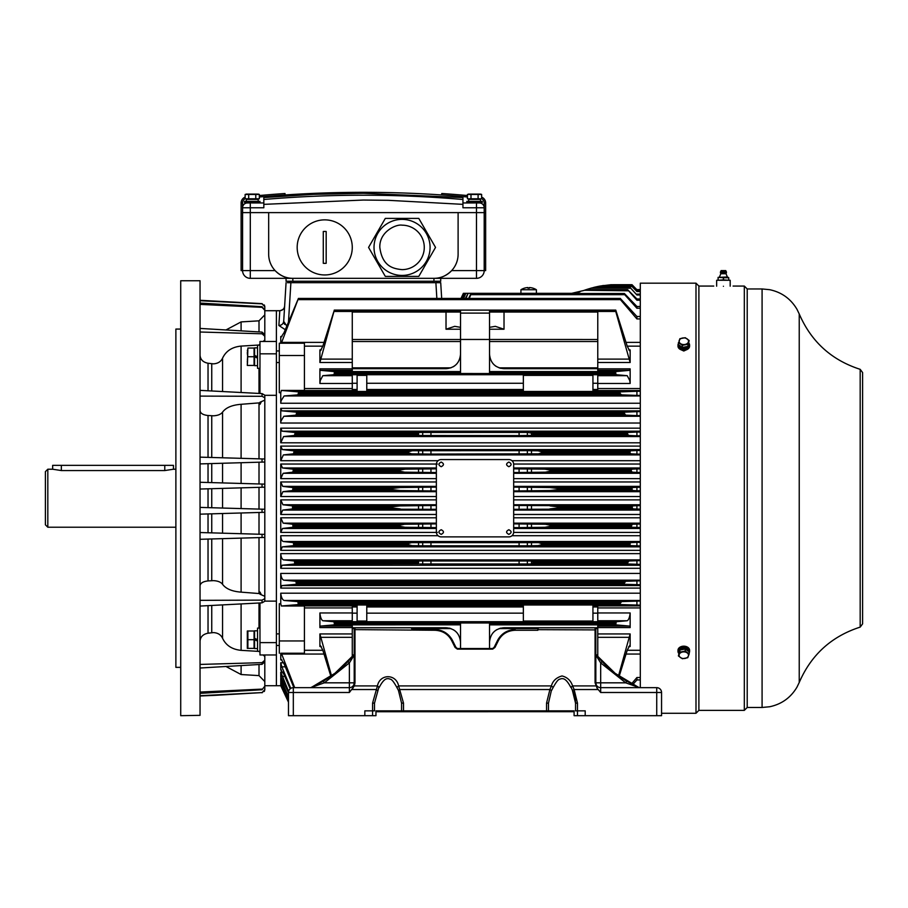 <?xml version="1.0" encoding="UTF-8"?>
<svg xmlns="http://www.w3.org/2000/svg" width="908" height="908" viewBox="0 0 908 908"><rect width="100%" height="100%" fill="white"/><g stroke="black" fill="none" stroke-linecap="round" stroke-linejoin="round"><path stroke-width="1.36" d="M683.792 651.876A4.71 3.326 0 0 1 688.502 655.201A4.71 3.326 0 0 1 683.792 658.538A4.71 3.326 0 0 1 679.082 655.201A4.71 3.326 0 0 1 683.792 651.876M687.742 657.71L682.351 658.731L678.401 655.939L679.842 652.126L685.234 651.104L689.183 653.896L687.742 657.71M689.183 653.896L689.183 651.796L685.234 649.004L679.842 650.026L678.401 655.939M685.234 649.004L685.234 651.104M679.842 650.026L679.842 652.126M297.177 247.407A27.546 27.546 0 0 1 324.724 219.861A27.546 27.546 0 0 1 352.27 247.407A27.546 27.546 0 0 1 324.724 274.954A27.546 27.546 0 0 1 297.177 247.407M323.282 247.407L323.282 231.506A15.958 15.958 0 0 1 326.176 231.506L326.176 263.297A15.958 15.958 0 0 1 323.282 263.297L323.282 247.407M258.178 201.394L258.178 199.363L246.34 199.363L246.34 201.394L246.34 199.363M338.389 715.686L343.054 715.686M308.799 715.686L311.069 715.686M595.069 682.782L595.841 683.066L597.101 688.185L595.069 682.782L595.069 627.803L538.819 627.803L537.842 628.699L537.842 630.265L515.165 630.265C507.663 630.64 502.147 633.932 498.617 640.129L494.974 647.427L492.681 649.129L457.36 649.129L455.067 647.427L451.424 640.129C447.894 633.932 442.378 630.64 434.875 630.265L354.983 629.619L354.983 682.782L354.381 685.915L349.376 692.486L349.376 687.662L293.318 687.662A4.835 4.835 -90 0 0 288.483 692.486L288.483 715.686L375.957 715.686L375.957 710.85L401.563 710.85L401.563 703.121L403.504 703.121L403.504 710.85L548.477 710.85L548.477 703.121L546.548 703.121L549.896 689.535L400.156 689.535L549.896 689.535L551.406 685.915C552.768 680.898 556.298 677.572 562.018 675.949C567.284 677.255 570.814 680.58 572.607 685.915L574.128 689.535L572.437 690.477L571.291 687.64M369.181 715.686L364.834 715.686L364.834 710.85L364.834 715.686L364.834 710.85L372.575 710.85L372.575 703.121L377.433 685.915C379.919 673.657 396.092 673.634 398.635 685.915L403.504 703.121M354.381 685.915L377.433 685.915L379.192 687.435C384.22 677.867 386.99 678.707 388.511 678.628C390.985 679.649 391.552 677.935 396.875 687.435L398.635 685.915L551.406 685.915L553.165 687.435L551.576 690.477L549.896 689.535M378.761 687.64L374.505 703.121L374.505 710.85L372.575 710.85L372.564 715.686M451.424 640.129L452.286 640.049C448.121 633.16 442.31 629.698 434.875 629.664L412.198 629.664L411.233 627.803L354.983 627.803A0.772 0.772 0 0 0 354.211 628.574L354.211 683.066L352.94 688.185M354.211 629.902L354.983 629.619L354.983 627.803L411.233 627.803M497.754 640.049C501.795 633.216 507.606 629.755 515.165 629.664L515.165 630.265L515.165 629.664C507.288 630.05 501.488 633.5 497.766 640.026L498.617 640.129L497.754 640.049L494.168 647.268L492.681 648.528L457.36 648.528L455.884 647.268L452.275 640.026C448.552 633.5 442.752 630.05 434.875 629.664L434.875 630.265M538.819 627.803L595.069 627.803L595.841 628.574A0.772 0.772 -0 0 0 595.069 627.803M595.841 671.545L595.841 628.574L597.77 628.586L597.77 627.734L504.019 627.734L597.77 627.734L597.77 624.863L489.526 624.863L615.737 624.852L616.271 621.719L597.77 621.708L597.77 613.161L592.935 613.161M595.841 682.827L595.841 655.156L600.676 662.897L625.714 682.827L639.334 687.662L626.702 681.159A115.986 115.986 0 0 1 602.072 661.557L600.676 662.897L600.676 682.827L595.841 682.827A4.835 4.835 0 0 0 600.676 687.662L600.676 692.486L597.101 688.185M595.659 685.915L572.607 685.915L570.848 687.435C565.82 677.867 563.062 678.707 561.53 678.628C559.067 679.649 558.488 677.935 553.165 687.435M572.607 690.386C574.401 693.996 575.377 698.241 575.536 703.121L575.536 710.85L585.206 710.85L585.206 715.686L661.557 715.686L661.557 692.486A4.835 4.835 -0 0 0 656.734 687.662L600.676 687.662L600.676 682.827L625.714 682.827L626.702 681.159A115.986 115.986 0 0 1 602.072 661.557L595.841 654.475L615.181 673.35L638.381 687.231M398.635 690.386L400.156 689.535M352.088 689.535L375.912 689.535L377.603 690.477M311.66 687.231L334.859 673.35L354.211 654.475L347.98 661.557A115.986 115.986 0 0 1 323.339 681.159L310.718 687.662L324.326 682.827L349.376 682.827L349.376 687.662A4.835 4.835 0 0 0 354.211 682.827L349.376 682.827L349.376 662.897L354.211 655.156M354.983 627.803L354.211 628.574L354.211 632.422M354.211 652.33L354.211 654.589L354.983 654.237M595.069 654.237L595.841 654.589L595.841 629.255M595.841 655.156L595.841 654.475M597.963 689.535L574.128 689.535L577.477 703.121L577.477 715.686L585.206 715.686L585.206 710.85L585.206 715.686L575.059 715.686M551.406 690.386L548.477 703.121M622.218 715.686L628.415 715.686L622.218 715.686M638.971 715.686L641.241 715.686M651.649 715.686L652.863 715.686M609.393 715.686L607.18 715.686M548.477 710.85L574.094 710.85L574.094 715.686L577.477 715.686M401.563 710.85L403.504 710.85M315.541 687.662L333.906 687.662M616.135 687.662L634.499 687.662M354.211 683.066L354.983 682.782M263.831 204.357L363.393 200.044L388.306 200.316L462.944 204.357L462.944 207.773L476.473 207.773L476.473 202.949L479.367 202.949A4.835 4.835 0 0 1 484.202 207.773L484.202 202.983L484.202 207.773L476.473 207.773L476.473 212.608L250.302 212.608L250.302 207.773L263.831 207.773L263.831 199.499A1156.94 1156.94 0 0 1 462.944 199.499L462.944 204.357M261.493 196.798L260.517 196.888M263.241 196.639A1159.834 1159.834 0 0 0 259.336 196.991L263.831 196.593A1159.834 1159.834 0 0 1 462.944 196.593L467.438 196.991M467.007 196.945A1159.834 1159.834 0 0 0 463.069 196.605M441.674 194.959L441.776 193.506A1161.287 1161.287 0 0 1 467.438 195.538M481.637 198.716A4.835 4.835 0 0 1 484.202 202.983L485.655 202.983A6.288 6.288 0 0 0 481.637 197.127M462.944 202.949L474.544 202.949L462.944 202.949L462.944 196.639M462.944 196.593A1159.834 1159.834 0 0 0 263.831 196.593L263.831 197.558L313.566 194.346L363.45 193.279L462.944 197.558M263.831 202.949L252.242 202.949L263.831 202.949L263.831 197.558M245.137 197.127A6.288 6.288 0 0 0 241.119 202.983L241.119 212.608L242.572 212.608L242.572 270.607L241.119 270.607L241.119 212.608L242.572 212.608L242.572 207.773A4.835 4.835 0 0 1 247.407 202.949L250.302 202.949L250.302 207.773L242.572 207.773L242.572 202.983A4.835 4.835 0 0 1 245.137 198.716M285.101 194.959L284.998 193.506A1161.287 1161.287 0 0 0 259.336 195.538M484.202 270.607A7.729 7.729 0 0 1 476.473 278.336L476.473 270.607L451.662 270.607C446.327 275.862 440.414 278.438 433.945 278.336A24.164 24.164 0 0 0 458.109 254.172L458.109 212.608L268.666 212.608L268.666 254.172A24.164 24.164 0 0 0 292.83 278.336L476.473 278.336A7.729 7.729 0 0 0 484.202 270.607L484.202 212.608L485.655 212.608L485.655 270.607L476.473 270.607L476.473 212.608L484.202 212.608L484.202 207.773A4.835 4.835 0 0 0 479.367 202.949M247.407 202.949A4.835 4.835 0 0 0 242.572 207.773L242.572 202.983L241.119 202.983M242.572 212.608L250.302 212.608L250.302 278.336L433.945 278.336L433.945 281.23L286.065 281.23L286.065 278.336L250.302 278.336A7.729 7.729 180 0 1 242.572 270.607A7.729 7.729 0 0 0 250.302 278.336A7.729 7.729 0 0 1 242.572 270.607L275.113 270.607C280.459 275.862 286.361 278.438 292.83 278.336L292.83 281.23M484.202 212.608L485.655 212.608L485.655 202.983M536.39 289.743A14.494 14.494 0 0 0 533.019 288.188L533.019 288.188A14.483 14.483 0 0 0 529.387 287.552L529.387 288.199A13.836 13.836 0 0 0 527.934 288.199L527.934 287.552A14.483 14.483 0 0 0 520.931 289.743L536.39 289.743L536.39 293.318L571.768 293.318L583.878 290.458M374.017 247.407A28.034 28.034 0 0 1 402.051 219.373A28.034 28.034 0 0 1 430.074 247.407A28.034 28.034 0 0 1 402.051 275.43A28.034 28.034 0 0 1 374.017 247.407M435.534 247.407L418.792 218.408L385.31 218.408L368.569 247.407L385.31 276.395L418.792 276.395L435.534 247.407M379.816 247.407C379.306 231.574 396.229 224.026 402.051 225.173A22.235 22.235 0 0 1 424.274 247.407A22.235 22.235 0 0 1 402.051 269.631C393.13 268.734 382.302 266.396 379.816 247.407M436.362 478.63L280.754 478.63L280.754 464.033L437.35 464.033M438.053 460.708L280.754 460.708L280.754 446.1L640.299 446.1M323.974 342.384L281.65 342.384L280.754 343.213L280.754 336.539L281.923 336.539M640.299 403.243L280.754 403.243L280.754 392.71L279.301 392.71L279.301 355.493L304.43 355.493L304.43 343.213L285.044 343.213M436.362 496.551L280.754 496.551L280.754 481.966L436.362 481.966M640.299 442.809L280.754 442.809L280.754 428.156L640.299 428.156M640.299 423.026L280.754 423.026L280.754 408.339L640.299 408.339M281.65 342.384L298.414 298.426L284.102 332.544L285.26 329.683L278.881 325.495L279.8 310.718L276.395 310.718L276.395 341.476L276.395 310.718L264.807 310.718L264.807 306.745L262.049 303.851L200.044 300.718M282.921 690.284L288.483 702.179L280.754 685.722L276.395 685.722L276.395 654.963L259.972 654.963L259.972 642.614L276.395 642.614L276.395 353.825L259.972 353.825L259.972 341.476L276.395 341.476L276.395 353.825M280.754 423.026L280.947 421.085L283.852 416.261L295.929 415.138L296.61 412.936L296.36 412.164L281.866 410.847L280.754 408.339M280.754 442.809L283.591 436.555L294.442 435.443L295.066 433.275L294.771 432.458L282.093 431.186L280.754 428.156M280.754 496.506L282.921 491.682L292.512 490.536L292.966 488.481L292.558 487.539L282.717 486.37L280.754 481.966M280.754 403.243L281.071 400.803L284.102 395.967L297.824 394.844L298.573 392.585L619.971 392.585L620.198 393.629L298.46 393.629M280.754 478.63L283.148 473.295L292.807 472.171L293.318 470.072L399.917 470.072L399.418 471.15L293.295 471.15M280.754 460.708L283.364 454.919L293.454 453.807L294.022 451.673L408.577 451.673L408.078 452.74L293.976 452.74M418.543 561.053L416.749 561.961L418.543 563.834L418.543 561.053L419.337 560.996L294.442 560.996L283.591 559.884C282.002 559.362 281.06 557.274 280.754 553.63L640.299 553.63M294.442 560.996L294.771 563.981L418.543 563.834M640.299 580.814L625.635 581.29L624.159 583.504L624.704 584.264L640.299 584.775M625.635 581.29L295.929 581.29L296.36 584.264L624.704 584.264M640.299 601.017L621.56 601.595L619.971 603.843L620.425 604.558L640.299 605.171M621.56 601.595L297.824 601.595L298.357 604.558L620.425 604.558M411.585 542.632L408.055 543.597L408.577 544.766L412.016 545.617L422.697 545.799L527.355 545.799L538.024 545.617L541.463 544.766L541.962 543.699L629.823 543.699L630.935 542.632L293.454 542.632L283.364 541.52C281.877 541.066 281.003 539.136 280.754 535.72L438.053 535.72M293.454 542.632L293.693 545.617L412.016 545.617M441.674 298.426L440.709 282.683L287.473 282.683M287.598 282.683L289.936 282.683L289.936 281.23L289.936 282.683M284.068 315.382L283.705 321.341L286.497 325.62M284.76 324.428L284.136 323.498M283.898 322.908L283.75 322.272M400.212 508.9L391.916 507.958L391.541 506.88L400.042 505.904L292.512 505.904L292.558 508.9L436.362 509.32M513.678 509.32L632.842 508.9L632.002 506.88L632.955 505.904L513.678 505.472M549.998 505.904L558.511 506.88L558.125 507.958L549.839 508.9M640.299 560.611L628.824 560.996L627.473 563.164L628.098 563.981L640.299 564.39M627.473 563.164L532.769 563.164L533.302 561.961L531.498 561.053L531.498 563.834L530.238 563.981L628.098 563.981M436.362 523.893L404.662 524.268L399.406 525.233L399.917 526.356L405.025 527.264L436.362 527.616M404.662 524.268L292.807 524.268L292.955 527.264L405.025 527.264M640.299 524.018L632.308 524.268L631.219 526.356L632.002 527.264L640.299 527.525M632.308 524.268L545.379 524.268L550.645 525.233L550.135 526.356L545.016 527.264L632.002 527.264M538.467 542.632L541.962 543.699M520.931 289.743L520.931 293.318L502.567 293.318M357.105 389.498L352.27 389.498L352.27 383.267L357.105 383.267M592.935 383.267L597.77 383.267L597.77 389.498L592.935 389.498M357.105 613.161L352.27 613.161L352.27 621.708L333.781 621.719L334.314 622.99L615.726 622.99M352.27 383.471L319.9 383.471L320.286 380.52L322.817 375.685L333.769 374.72L352.27 374.732L352.27 383.267M597.77 383.267L597.77 374.732L616.271 374.72L627.235 375.685L629.755 380.52L630.152 383.471L597.77 383.471M460.526 327.334L454.726 326.335L446.021 329.229L446.021 312.023L460.526 312.023L352.27 312.023L446.021 312.023M489.526 312.023L504.019 312.023L504.019 329.229L495.314 326.335L489.526 327.334M615.737 371.588L489.526 371.588L597.77 371.576L597.77 339.49L460.526 339.456L460.526 313.101L489.526 313.101L489.526 373.54L615.726 373.449L615.737 371.588L629.607 370.339L597.77 370.339M489.526 311.444L615.737 311.444L615.772 310.105L627.235 346.232L629.755 350.931L630.152 349.921L630.152 362.496L597.77 362.496M489.526 313.101L489.526 310.127L615.726 310.15M501.023 368.387L499.956 368.126M496.052 366.321L495.314 365.799M504.019 368.705L597.77 368.705L504.019 368.705C495.212 367.842 490.377 363.018 489.526 354.211M453.194 366.809L454.726 365.799M352.27 370.339L320.433 370.339L334.303 371.588L334.314 373.449L489.526 373.54M460.526 354.211C459.664 363.007 454.84 367.842 446.021 368.705L352.27 368.705L352.27 339.49L460.526 339.49L460.526 373.54M352.27 362.496L319.9 362.496L334.314 310.15L460.526 310.127L460.526 313.101M489.526 648.528L489.526 622.899M334.314 622.99L334.303 624.852L460.526 624.852L352.27 624.863L352.27 627.734L446.021 627.734C454.829 628.586 459.664 633.421 460.526 642.228M460.526 648.528L460.526 622.899M489.526 642.228C490.377 633.421 495.212 628.597 504.019 627.734M494.996 630.89L496.846 629.63M500.138 628.268L500.728 628.109M455.056 630.89L453.398 629.755M450.096 628.313L449.267 628.098M597.77 339.49L597.77 312.023L504.019 312.023M615.737 311.444L630.152 362.496M446.021 368.705L352.27 368.705L352.27 371.576L460.526 371.576L334.303 371.588M352.27 339.49L352.27 312.023M334.314 310.15L322.817 346.232L320.286 350.931L319.9 349.921L321.284 349.921M615.737 624.852L629.607 626.089L630.152 627.587L597.77 627.587M597.77 633.943L630.152 633.943L618.53 675.824M619.177 676.29L627.235 650.207L629.755 645.509L630.152 646.519L628.756 646.519M597.77 612.968L630.152 612.968C629.721 617.156 628.756 619.744 627.235 620.754L616.271 621.719M321.284 646.519L319.9 646.519L320.286 645.509L322.817 650.207L330.875 676.29M352.27 656.949L352.27 627.734L446.021 627.734M597.77 656.949L597.77 628.586M331.511 675.824L319.9 633.943L352.27 633.943M352.27 627.587L319.9 627.587L320.433 626.089L334.303 624.852M333.781 621.719L322.817 620.754C321.296 619.744 320.32 617.156 319.9 612.968L352.27 612.968M333.769 374.72L334.314 373.449M615.726 373.449L616.271 374.72M597.77 368.852L630.152 368.852L629.607 370.339M630.152 368.852L630.152 383.471M320.433 370.339L319.9 368.852L352.27 368.852M319.9 383.471L319.9 368.852M319.9 362.496L319.9 349.921M630.152 612.968L630.152 627.587M630.152 633.943L630.152 646.519M592.935 606.941L597.77 606.941L597.77 613.161M319.9 646.519L319.9 633.943M319.9 627.587L319.9 612.968M352.27 613.161L352.27 606.941L357.105 606.941M627.473 289.902L585.444 289.902L627.621 289.72L636.917 300.207L640.299 300.207M640.299 298.993L636.917 298.993L627.655 289.709L585.978 289.709L584.173 290.344L585.955 289.72M598.735 286.304L593.957 287.359M594.638 287.2L629.834 287.189L636.917 294.975L640.299 294.975M602.424 285.657L631.276 285.532L603.309 285.521L597.691 286.519L632.002 286.519L636.917 291.513L640.299 291.513M640.299 291.048L636.917 291.048L632.002 286.519M294.022 451.673L293.693 450.822L527.355 450.64L538.024 450.822L541.463 451.673L541.962 452.74L538.467 453.807L430.959 454.079L411.585 453.807L408.078 452.74M538.024 450.822L630.413 450.822L629.823 452.74L541.962 452.74M631.219 470.072L631.276 471.15L550.634 471.15L550.135 470.072L545.016 469.175L632.002 469.175L631.219 470.072L550.135 470.072M366.775 389.498L523.349 389.498M523.349 375.379L592.935 375.379L592.935 391.45L523.349 391.45L523.349 375.379M366.775 375.379L357.105 375.379L357.105 391.45L366.775 391.45L366.775 375.379M632.955 285.623L632.002 284.703L610.789 284.737L632.002 284.703L636.917 289.731L640.299 289.731M631.979 488.481L632.002 489.548L558.511 489.548L558.125 488.481L549.839 487.539L632.842 487.539L631.979 488.481L558.125 488.481M533.268 434.33L532.769 433.275L627.473 433.275L627.621 434.33L533.268 434.33L531.498 435.386L519.092 435.568L422.697 435.5L418.543 435.386L416.783 434.33L294.998 434.33M418.543 435.386L418.543 432.605L419.814 432.458L527.355 432.412L532.769 433.275M538.024 545.617L630.413 545.617L629.823 543.699M523.349 606.941L366.775 606.941M366.775 621.061L357.105 621.061L357.105 604.989L366.775 604.989L366.775 621.061M523.349 621.061L592.935 621.061L592.935 604.989L523.349 604.989L523.349 621.061M532.769 563.164L531.498 563.834M375.957 711.724L574.094 711.702L375.957 711.724M585.978 289.709L591.551 287.995M584.366 290.276L628.098 290.81M636.917 298.993L636.917 300.207M597.691 286.519L594.661 287.189L629.834 287.189L636.917 294.975M574.775 293.125L580.03 291.854L575.139 293.08M603.309 285.532L598.054 286.44M293.318 470.072L292.955 469.175L405.025 469.175L399.917 470.072M412.016 450.822L408.577 451.673M630.413 450.822L636.917 450.493L636.917 454.114L630.935 453.807L629.823 452.74M405.025 469.175L436.362 468.823M436.362 472.546L404.662 472.171L399.418 471.15M632.002 469.175L636.917 468.914L636.917 472.421L632.308 472.171L631.276 471.15M632.308 472.171L545.379 472.171L550.634 471.15M513.678 468.823L545.016 469.175M545.379 472.171L513.678 472.546M298.573 392.585L298.357 391.881L620.425 391.881L619.971 392.585M620.425 391.881L636.917 391.269L636.917 395.423L621.56 394.844L620.198 393.629M298.357 391.881L281.355 390.429L304.43 390.429L304.43 355.493M298.46 298.46L620.198 298.46L620.425 299.64L636.917 318.924L640.299 318.924M640.299 316.506L636.917 316.506L636.917 318.924M636.917 316.506L620.289 298.426L298.414 298.426M465.906 298.426L468.131 293.318L571.768 293.318L580.03 291.854M610.789 284.737L600.336 286.009M631.979 284.737L636.917 289.731M470.98 293.545L624.409 293.522L470.957 293.522L470.821 294.669L624.704 294.669L636.917 308.243L640.299 308.243M624.352 293.545L624.704 294.669M640.299 306.484L636.917 306.484L636.917 308.243M636.917 306.484L624.409 293.522M292.558 487.539L400.212 487.539L391.916 488.481L391.541 489.548L292.955 489.548M436.362 490.967L400.042 490.536L391.541 489.548M400.212 487.539L436.362 487.119M632.842 487.539L636.917 487.312L636.917 490.763L632.955 490.536L632.002 489.548M632.955 490.536L549.998 490.536L558.511 489.548M513.678 487.119L549.839 487.539M549.998 490.536L513.678 490.967M530.238 432.458L628.098 432.458L627.473 433.275M418.543 432.605L416.783 434.33M628.098 432.458L636.917 432.049L636.917 435.829L628.824 435.443L627.621 434.33M296.36 412.164L624.704 412.164L624.159 412.936L296.61 412.936M624.704 412.164L636.917 411.653L636.917 415.626L625.635 415.138L624.159 412.936M632.002 284.703L613.32 284.703M594.661 287.189L587.782 289.119M599.439 286.168L600.302 286.009M630.413 545.617L640.299 545.946M640.299 542.326L636.917 542.326L636.917 545.946M636.917 542.326L630.935 542.632M636.917 524.018L636.917 527.525M545.379 524.268L513.678 523.893M519.092 523.893L519.092 527.616L545.016 527.264M631.525 683.883L636.917 677.516L636.917 679.933L632.808 684.553M294.68 687.662L281.355 653.227L304.43 653.227L304.43 606.011L281.355 606.011L298.357 604.558M636.917 601.017L636.917 605.171M636.917 580.814L636.917 584.775M636.917 560.611L636.917 564.39M628.824 560.996L531.498 561.053M530.715 560.996L419.337 560.996M419.814 563.981L530.238 563.981M632.842 508.9L640.299 509.127M640.299 505.677L636.917 505.677L636.917 509.127M636.917 505.677L632.955 505.904M436.362 505.472L400.042 505.904M640.299 294.158L636.917 294.158M468.131 293.318L465.373 298.426M463.579 298.426L465.872 293.318L467.722 293.318M493.453 293.318L498.696 293.318M465.872 293.318L463.159 298.426M465.509 293.318L464.067 293.318L461.684 298.426M461.956 298.426L464.294 293.318M292.955 469.175L282.502 467.972L280.754 464.033M640.299 450.493L636.917 450.493M293.693 450.822L282.297 449.574L280.754 446.1M640.299 454.114L636.917 454.114M640.299 468.914L636.917 468.914M640.299 472.421L636.917 472.421M640.299 395.423L636.917 395.423M636.917 391.269L640.299 391.269M281.355 390.429L280.754 392.71M279.301 355.493L279.301 343.213L304.43 343.213M461.094 298.426L464.067 293.318M463.466 293.318L460.992 298.426L463.375 293.318M640.299 289.584L636.917 289.584M470.957 293.522L468.641 298.426M469.232 298.426L470.821 294.669M640.299 490.763L636.917 490.763M636.917 487.312L640.299 487.312M640.299 435.829L636.917 435.829M636.917 432.049L640.299 432.049M640.299 415.626L636.917 415.626M636.917 411.653L640.299 411.653M278.881 325.495C281.673 325.28 283.273 323.895 283.705 321.341L286.065 282.683M288.483 701.998L281.015 685.018M519.092 527.616L513.678 527.616M640.299 550.339L280.754 550.339L282.297 546.854L293.693 545.617M437.35 532.406L280.754 532.406L282.502 528.467L292.955 527.264M292.807 524.268L283.148 523.144L280.754 517.81L436.362 517.81M640.299 679.933L636.917 679.933M636.917 677.516L640.299 677.516M281.923 659.889L280.754 659.889L281.071 659.231L284.102 663.896L293.874 687.662M281.355 653.227L304.43 653.227M279.301 653.227L279.301 640.946L304.43 640.946M279.301 640.946L279.301 603.729L280.754 603.729L281.355 606.011M297.824 601.595L284.102 600.472C282.32 599.689 281.196 597.26 280.754 593.196L640.299 593.196M288.483 700.159L282.502 687.084L280.754 682.578L281.389 682.578M280.799 684.7L288.483 700.704M288.483 696.595L282.297 682.737L280.754 678.333L281.843 678.333M280.935 681.931L288.483 697.537M288.596 691.465L280.754 672.147L282.865 672.147M281.151 677.345L288.483 692.611M290.753 688.4L281.866 666.835L280.754 662.783L283.614 662.783M281.491 669.99L280.754 669.99L283.852 674.224L290.174 688.82M640.299 588.1L280.754 588.1L281.866 585.581L296.36 584.264M295.929 581.29L283.852 580.178C282.161 579.542 281.128 577.284 280.754 573.413L640.299 573.413M640.299 568.283L280.754 568.283L282.093 565.253L294.771 563.981M436.362 514.473L280.754 514.473L282.717 510.069L292.558 508.9M292.512 505.904L282.921 504.757L280.754 499.888L436.362 499.888M284.102 332.544L281.071 337.209L280.754 336.539M284.624 306.178C284.193 308.936 282.581 310.445 279.8 310.718C283.001 309.912 284.613 308.402 284.624 306.178M280.754 685.722L280.754 685.018M280.754 550.339L280.754 535.72M280.754 532.406L280.754 517.81M280.754 659.889L280.754 653.227M280.754 603.729L280.754 593.196M280.754 684.7L280.754 682.578M280.754 681.931L280.754 678.333M280.754 677.345L280.754 672.147M280.754 669.99L280.754 662.783M280.754 588.1L280.754 573.413M280.754 568.283L280.754 553.63M280.754 514.473L280.754 499.888M281.616 687.492L281.015 686.255M259.972 628.098L257.554 628.098L257.554 639.709L254.558 638.313L254.558 630.799L257.554 630.799M257.554 648.584L254.558 648.584L254.558 639.697L257.554 641.093M688.275 651.15A4.495 3.178 180 0 0 683.792 648.199A4.495 3.178 180 0 0 679.298 651.376L679.298 651.467M681.636 649.685A4.495 3.178 0 0 1 683.69 649.288M723.415 286.281C710.953 286.043 710.953 286.043 723.415 286.281C735.889 286.043 735.889 286.043 723.415 286.281M713.756 286.065L698.888 286.065L698.888 710.374L744.322 710.374L744.322 286.065L733.085 286.065M744.322 710.374L747.216 707.468L747.216 288.96L744.322 286.065M698.888 286.065L695.993 283.171L695.993 713.268L698.888 710.374M687.265 349.432L683.792 351.01L680.319 349.432M695.993 283.171L640.299 283.171L640.299 687.662M680.319 647.007L687.265 647.007M252.242 202.461L259.972 202.461L259.972 201.394L244.502 201.394L244.502 202.461L252.242 202.461M244.502 202.461L252.242 202.949M480.253 198.784L467.438 198.784L467.438 194.448L481.637 194.448L481.637 198.784L480.253 198.784M478.096 198.784L478.096 194.448M470.991 198.784L470.991 194.448M479.867 194.096L468.392 194.096M508.855 534.369C511.84 532.826 511.84 531.271 508.855 529.727C505.858 531.271 505.858 532.814 508.855 534.369M257.554 347.855L254.558 347.855L254.558 365.64L257.554 365.64M247.884 348.048L247.305 365.436L254.07 365.447L254.07 348.048L247.884 348.048L247.475 363.359M254.07 356.742L247.884 356.742L247.475 354.653M247.407 354.143L247.317 352.395M247.373 351.033L247.509 349.909M247.407 362.848L247.317 361.1M247.373 359.738L247.509 358.603M480.48 201.394L480.48 199.363L468.641 199.363L468.641 201.394M685.949 346.754A4.495 3.178 180 0 1 684.711 347.083L683.985 348.229A4.495 3.178 0 0 0 688.287 345.063L688.287 344.972M679.309 345.29A4.495 3.178 0 0 0 682.918 348.173L683.645 347.14M683.985 348.229L683.985 347.14M689.592 651.376L689.592 650.287A5.8 4.097 180 0 0 683.792 646.178A5.8 4.097 180 0 0 677.992 650.287L677.992 651.376A5.8 4.097 0 0 1 683.792 647.279A5.8 4.097 0 0 1 689.592 651.376A5.8 4.097 0 0 1 689.183 652.886M678.628 653.238A5.8 4.097 0 0 1 677.992 651.376M723.415 277.746L728.738 277.746L726.082 277.371L728.25 277.371L727.376 276.997L718.103 277.371L723.415 277.746L723.415 279.88L718.103 280.266M720.407 272.684L720.827 273.717L726.014 273.717L726.434 272.684L720.407 272.684L721.1 270.607L725.742 270.607L726.4 271.878L720.441 271.878M728.738 280.266L723.415 279.88M718.103 279.88L718.103 277.746M728.738 277.746L728.738 279.88M726.082 277.371L720.759 277.371M595.069 715.686L595.841 715.686M592.459 715.686L590.404 715.686M577.113 715.686L577.953 715.686M321.625 715.686L327.833 715.686M374.981 715.686L372.927 715.686M357.593 715.686L359.636 715.686M354.211 715.686L354.983 715.686M683.792 337.901A4.71 3.326 180 0 1 688.502 341.238A4.71 3.326 180 0 1 683.792 344.563A4.71 3.326 180 0 1 679.082 341.238A4.71 3.326 180 0 1 683.792 337.901M687.742 344.314L682.351 345.335L682.351 347.435L687.742 346.413L689.183 340.5L687.742 346.413M682.351 347.435L678.401 344.643L679.842 338.729L685.234 337.708L689.183 340.5M682.351 345.335L678.401 342.543M508.855 466.712C511.84 465.168 511.84 463.613 508.855 462.07C505.858 463.613 505.858 465.157 508.855 466.712M436.362 532.043A4.835 4.835 0 0 0 441.197 536.878L508.855 536.878A4.835 4.835 0 0 0 513.678 532.043L513.678 464.385A4.835 4.835 0 0 0 508.855 459.561L441.197 459.561A4.835 4.835 0 0 0 436.362 464.385L436.362 532.043M476.473 278.336L440.709 278.336L440.709 281.23L433.945 281.23M254.558 355.369L257.554 356.765M257.554 358.149L254.558 356.753M441.197 466.712C444.182 465.168 444.182 463.613 441.197 462.07C438.201 463.613 438.201 465.157 441.197 466.712M677.992 345.063L677.992 346.152A5.8 4.097 0 0 0 683.792 350.25A5.8 4.097 0 0 0 689.592 346.152L689.592 345.063A5.8 4.097 180 0 1 683.792 349.16A5.8 4.097 180 0 1 677.992 345.063A5.8 4.097 180 0 1 678.401 343.542M688.956 343.201A5.8 4.097 180 0 1 689.592 345.063M259.972 368.342L257.554 368.342L257.554 345.154L259.972 345.154M254.558 638.313L254.558 639.686M247.884 630.992L247.884 648.391L254.07 648.391L254.07 630.992L247.317 630.992L247.317 648.391M254.07 639.686L247.884 639.686L247.475 637.598M247.407 637.087L247.317 635.339M247.373 633.977L247.509 632.853M247.884 648.391L247.475 646.303M247.407 645.781L247.317 644.044M247.373 642.671L247.509 641.547M436.839 282.683L436.839 281.23M257.951 198.784L245.137 198.784L245.137 194.448L259.336 194.448L259.336 198.784L257.951 198.784M255.784 198.784L255.784 194.448M248.69 198.784L248.69 194.448M257.566 194.096L246.091 194.096M730.191 286.179L730.191 280.266L716.65 280.266L716.65 286.179M474.544 202.461L482.273 202.461L482.273 201.394L466.803 201.394L466.803 202.461L474.544 202.461M474.544 202.949L482.273 202.461M441.197 534.369C444.182 532.826 444.182 531.271 441.197 529.727C438.201 531.271 438.201 532.814 441.197 534.369M257.554 639.686L257.554 651.286L259.972 651.286M259.972 652.25L259.007 651.411L241.097 650.344C232.108 649.458 225.933 645.429 222.551 638.245C220.882 634.737 217.841 632.853 213.425 632.592L208.034 633.194C203.074 634.17 200.418 636.814 200.044 641.139L200.044 606.067L262.049 602.844L264.807 601.244L264.807 598.667L262.049 600.131L200.044 600.336M200.044 585.774C200.407 583.084 203.074 581.472 208.034 580.927L213.425 580.632C217.841 580.87 220.882 582.085 222.551 584.298C225.899 588.827 232.073 591.437 241.097 592.141L259.972 593.616M259.007 512.464L259.007 534.233L202.427 532.599M214.504 507.822L208.034 507.629L208.034 488.81M259.007 462.206L259.007 483.964L203.244 482.364M200.044 410.666C200.407 413.356 203.074 414.967 208.034 415.512L213.425 415.807C217.841 415.569 220.882 414.354 222.551 412.141C225.899 407.613 232.073 405.002 241.097 404.298L259.972 402.823M259.972 344.189L259.007 345.017L241.097 346.096C232.108 346.981 225.933 351.01 222.551 358.195C220.882 361.702 217.841 363.586 213.425 363.847L208.034 363.245L208.034 390.781M200.044 715.345L200.044 280.754L180.715 280.754L180.715 715.686L200.044 715.345L200.044 695.982L215.355 695.324L205.844 695.585M202.87 695.766L200.044 695.982M180.715 329.071L175.88 329.071L175.88 667.357L180.715 667.357M276.395 642.614L276.395 685.722L264.807 685.722L264.807 689.694L264.807 685.2M208.034 363.245C203.074 362.269 200.407 359.625 200.044 355.3L200.044 390.372L262.049 393.595L264.807 395.196L264.807 397.772L262.049 396.297L200.044 396.104M200.044 482.273L264.807 484.134L262.049 484.055L262.049 487.256L264.807 487.176L200.044 489.037L200.044 514.166L211.746 513.826L211.746 532.871M215.355 695.324L262.049 692.588L200.044 695.71M262.049 692.588L264.807 689.694L264.341 691.465M262.049 689.74L264.807 686.164L262.049 689.74L200.044 693.36M262.049 689.104L200.044 692.055M264.807 686.164L264.807 681.579L259.007 675.609L241.097 674.53L225.978 666.483M262.049 664.338L262.049 662.647L264.807 660.23L264.807 661.841L262.049 664.338L200.044 668.016M262.049 662.647L200.044 664.429M264.807 681.579L264.807 656.427L263.116 654.963M208.034 605.659L208.034 633.194M261.118 594.252L259.972 592.027L259.972 594.207L264.807 596.295L264.807 601.119L276.395 601.119L276.395 395.321L264.807 395.321L264.807 400.144L264.807 395.196M264.807 596.295L264.807 537.434L200.044 539.295L208.034 539.068L208.034 580.927M262.049 537.513L262.049 534.313L200.044 532.531M262.049 534.313L264.807 534.392L264.807 512.305L262.049 512.384L264.807 512.305L264.807 509.263L262.514 509.195M213.425 513.78L241.097 512.986L241.097 533.711M200.044 507.402L262.049 509.184L262.049 512.384L200.044 514.166M262.049 509.184L264.807 509.263L264.807 462.047L262.049 462.115L264.807 462.047L264.807 459.005L263.626 458.971M247.941 508.775L239.156 508.525M222.551 508.049L222.551 488.391L225.139 488.311M239.644 487.891L250.063 487.596M200.044 457.144L262.049 458.926L262.049 462.115L200.044 463.909L208.034 463.682L208.034 482.5M208.034 415.512L208.034 457.371L203.199 457.235M222.551 412.141L222.551 457.791L264.807 459.005L264.807 400.144L259.972 402.221L259.972 404.412L261.118 402.187M222.551 457.791L213.425 457.53M200.044 332.01L262.049 333.792L264.807 336.21L264.807 340.012L263.116 341.476M225.978 329.956L241.097 321.909L259.007 320.83L264.807 314.86L264.807 336.21L264.807 334.598L262.049 332.101L200.044 328.424M264.807 314.86L264.807 310.275L262.049 307.335L200.044 304.384M262.049 307.335L262.049 306.7L200.044 303.079M262.049 306.7L264.807 310.275M264.807 311.24L264.807 306.541L262.049 303.635L200.044 300.298L262.049 303.851M264.807 306.529L264.341 304.974M262.049 692.804L264.807 689.819M241.097 674.53L241.097 665.575M259.007 675.609L259.007 664.52M241.097 650.344L241.097 603.933M259.007 628.098L259.007 603.003M259.972 642.614L259.972 602.957M264.807 656.427L264.807 654.963M259.007 537.593L259.007 593.072M241.097 538.115L241.097 592.141M264.807 537.434L264.807 534.392M264.807 512.305L264.807 509.263M241.097 508.582L241.097 487.857M259.007 509.104L259.007 487.335M264.807 484.77L264.807 486.563M241.097 483.453L241.097 462.728M264.807 462.047L264.807 459.005M241.097 458.324L241.097 404.298M259.007 458.835L259.007 403.356M241.097 392.506L241.097 346.096M259.007 393.436L259.007 368.342M259.972 393.482L259.972 353.825M264.807 341.476L264.807 340.012M259.007 320.83L259.007 331.919M241.097 321.909L241.097 330.853M175.88 469.22L173.462 469.22L173.462 465.361L52.653 465.361L52.653 469.22L47.818 469.22L47.818 527.219L175.88 527.219M173.462 469.22L164.768 470.56L61.347 470.56L52.653 469.22M47.818 469.22L45.4 471.638L45.4 524.801L47.818 527.219M349.376 692.486L293.318 692.486L293.318 715.686M595.841 629.902L537.842 629.664M656.734 715.686L656.734 692.486L600.676 692.486M546.548 710.85L546.548 703.121M372.575 703.121L374.505 703.121M293.318 687.662L293.318 692.486L288.483 692.486M347.98 661.557L349.376 662.897L324.326 682.827L323.339 681.159A115.986 115.986 0 0 0 347.98 661.557M661.557 692.486L656.734 692.486L656.734 687.662M577.477 703.121L575.536 703.121L572.437 690.477M640.299 478.63L513.678 478.63M640.299 460.708L511.987 460.708M513.667 464.033L640.299 464.033M513.678 481.966L640.299 481.966M640.299 496.551L513.678 496.551M283.852 416.261L640.299 416.261M283.591 436.555L640.299 436.555M282.921 491.682L436.362 491.682M513.678 491.682L640.299 491.682M284.102 395.967L640.299 395.967M283.148 473.295L436.362 473.295M513.678 473.295L640.299 473.295M283.364 454.919L640.299 454.919M294.998 562.109L416.783 562.109M296.53 582.459L624.352 582.459M298.46 602.81L620.198 602.81M293.976 543.699L408.078 543.699M292.955 506.88L391.541 506.88M558.511 506.88L632.002 506.88M533.268 562.109L627.621 562.109M293.295 525.289L399.418 525.289M550.634 525.289L631.276 525.289M366.775 383.267L523.349 383.267M322.817 375.685L352.27 375.685M597.77 375.685L627.235 375.685M615.601 372.246L489.526 372.246M489.526 310.559L615.601 310.559M504.019 329.229L489.526 329.229M460.526 329.229L446.021 329.229M460.526 372.246L334.45 372.246M334.45 310.559L460.526 310.559M334.303 311.444L460.526 311.444M489.526 624.193L615.601 624.193M460.526 624.193L334.45 624.193M597.77 359.114L629.607 359.114M460.526 310.127L489.526 310.127M352.27 367.854L450.913 367.854M499.128 367.854L597.77 367.854M597.77 341.533L489.526 341.533M460.526 341.533L352.27 341.533M320.433 359.114L352.27 359.114M597.77 626.089L629.607 626.089M629.607 637.314L597.77 637.314M627.235 620.754L597.77 620.754M352.27 654.895L353.859 654.895M596.181 654.895L597.77 654.895M537.854 628.586L499.128 628.586M450.913 628.586L412.187 628.586M354.211 628.586L352.27 628.586M352.27 637.314L320.433 637.314M320.433 626.089L352.27 626.089M352.27 620.754L322.817 620.754M352.27 374.732L597.77 374.709M628.756 349.921L630.152 349.921M597.77 621.708L352.27 621.708M629.709 287.314L594.138 287.314M631.219 285.6L602.81 285.6M541.463 451.673L629.709 451.673M597.77 388.522L640.299 388.522M640.299 346.152L627.212 346.152M322.839 346.152L304.43 346.152M304.43 388.522L352.27 388.522M531.498 432.605L531.498 435.386M631.219 526.356L550.135 526.356M629.709 544.766L541.463 544.766M408.577 544.766L294.022 544.766M399.917 526.356L293.318 526.356M627.212 650.287L640.299 650.287M640.299 607.917L597.77 607.917M523.349 613.161L366.775 613.161M352.27 607.917L304.43 607.917M304.43 650.287L322.839 650.287M619.971 603.843L298.573 603.843M624.159 583.504L296.61 583.504M417.271 563.164L295.066 563.164M631.979 507.958L558.125 507.958M391.916 507.958L292.966 507.958M590.699 288.233L630.413 288.233M422.697 454L422.697 450.64M418.543 453.921L418.543 450.72M630.935 453.807L538.467 453.807M531.498 450.72L531.498 453.921M527.355 450.64L527.355 454M519.092 450.572L519.092 454.079M430.959 450.572L430.959 454.079M422.697 472.466L422.697 468.891M418.543 472.387L418.543 468.971M531.498 468.971L531.498 472.387M527.355 468.891L527.355 472.466M519.092 468.823L519.092 472.546M430.959 472.546L430.959 468.823M523.349 390.531L366.775 390.531M640.299 390.531L592.935 390.531M357.105 390.531L281.65 390.531M640.299 342.384L626.066 342.384M298.573 298.743L619.971 298.743M298.357 299.64L620.425 299.64M631.469 285.645L632.842 285.645M624.159 293.761L471.07 293.761M391.916 488.481L292.966 488.481M418.543 490.797L418.543 487.278M422.697 490.887L422.697 487.199M531.498 487.278L531.498 490.797M527.355 487.199L527.355 490.887M519.092 487.119L519.092 490.967M430.959 487.119L430.959 490.967M417.271 433.275L295.066 433.275M294.771 432.458L419.814 432.458M519.092 435.568L519.092 432.356M430.959 432.356L430.959 435.568M422.697 432.412L422.697 435.5M628.824 435.443L530.715 435.443M527.355 432.412L527.355 435.5M624.352 413.98L296.53 413.98M531.498 542.519L531.498 545.719M527.355 542.439L527.355 545.799M519.092 542.36L519.092 545.867M430.959 542.36L430.959 545.867M422.697 542.439L422.697 545.799M418.543 545.719L418.543 542.519M531.498 524.052L531.498 527.457M527.355 523.973L527.355 527.537M422.697 523.973L422.697 527.537M430.959 527.616L430.959 523.893M418.543 527.457L418.543 524.052M640.299 654.055L626.066 654.055M323.974 654.055L281.65 654.055M640.299 605.908L592.935 605.908M523.349 605.908L366.775 605.908M357.105 605.908L281.65 605.908M574.094 710.907L375.957 710.907L574.094 710.907M527.355 560.94L527.355 564.027M519.092 560.872L519.092 564.084M430.959 560.872L430.959 564.084M422.697 560.94L422.697 564.027M531.498 505.642L531.498 509.161M527.355 505.552L527.355 509.24M519.092 505.472L519.092 509.32M430.959 505.472L430.959 509.32M422.697 505.552L422.697 509.24M418.543 509.161L418.543 505.642M404.662 472.171L292.807 472.171M436.362 467.972L282.502 467.972M411.585 453.807L293.454 453.807M640.299 449.574L282.297 449.574M640.299 467.972L513.678 467.972M621.56 394.844L297.824 394.844M640.299 486.37L513.678 486.37M436.362 486.37L282.717 486.37M292.512 490.536L400.042 490.536M640.299 431.186L282.093 431.186M294.442 435.443L419.337 435.443M640.299 410.847L281.866 410.847M295.929 415.138L625.635 415.138M288.494 321.761L290.889 282.683M435.885 282.683L436.85 298.426M283.296 689.569L282.717 689.569M513.678 528.467L640.299 528.467M282.297 546.854L640.299 546.854M640.299 541.52L283.364 541.52M282.502 528.467L436.362 528.467M640.299 523.144L513.678 523.144M436.362 523.144L283.148 523.144M640.299 600.472L284.102 600.472M283.671 687.084L282.502 687.084M284.045 682.737L282.297 682.737M284.794 676.415L282.093 676.415M285.294 666.835L281.866 666.835M281.866 585.581L640.299 585.581M640.299 580.178L283.852 580.178M282.093 565.253L640.299 565.253M640.299 559.884L283.591 559.884M282.717 510.069L436.362 510.069M513.678 510.069L640.299 510.069M640.299 504.757L513.678 504.757M436.362 504.757L282.921 504.757M640.299 532.406L513.667 532.406M511.987 535.72L640.299 535.72M513.678 517.81L640.299 517.81M513.678 499.888L640.299 499.888M640.299 514.473L513.678 514.473M860.182 369.329L860.182 627.11L862.6 623.864L862.6 372.575L860.182 369.329C831.501 360.09 811.185 341.635 799.233 313.964L799.233 682.475C811.185 654.804 831.501 636.349 860.182 627.11M747.216 707.468L762.084 707.468L762.084 288.96L769.644 289.686C781.606 292.217 790.709 298.743 796.963 309.265L799.233 313.964M293.795 282.683L293.795 281.23M432.98 281.23L432.98 282.683M211.746 632.694L211.746 605.466M211.746 580.677L211.746 538.955M211.746 507.742L211.746 488.697M211.746 482.613L211.746 463.568M211.746 457.473L211.746 415.762M211.746 390.973L211.746 363.745M262.049 602.844L262.049 600.131M208.034 513.939L208.034 532.758M262.049 396.297L262.049 393.595M262.049 333.792L262.049 332.101M264.807 661.841L264.807 660.23M222.551 604.898L222.551 638.245M241.097 640.412L241.097 644.703M264.807 601.244L264.807 598.667M222.551 538.648L222.551 584.298M222.551 513.519L222.551 533.178M222.551 463.262L222.551 482.92M222.551 358.195L222.551 391.541M264.807 336.21L264.807 334.598M61.347 470.56L61.347 465.361M164.768 465.361L164.768 470.56M412.198 629.664L434.875 629.664M401.563 703.121L398.464 690.477L396.875 687.435M615.772 310.105L334.269 310.105M747.216 288.96L762.084 288.96M661.557 713.268L695.993 713.268M762.084 707.468L769.644 706.753C781.606 704.222 790.709 697.685 796.963 687.174L799.233 682.475M480.162 199.363L480.741 198.784M468.914 199.363L468.335 198.784M480.695 194.096L481.637 194.448M276.395 350.942L279.301 350.942M276.395 362.542L279.301 362.542M726.014 273.717L727.376 276.997M720.827 273.717L719.465 276.997M726.434 272.684L726.4 271.878M276.395 633.886L279.301 633.886M276.395 645.486L279.301 645.486M257.861 199.363L258.44 198.784M246.613 199.363L246.034 198.784M258.394 194.096L259.336 194.448M264.807 487.176L264.807 484.134"/></g></svg>
